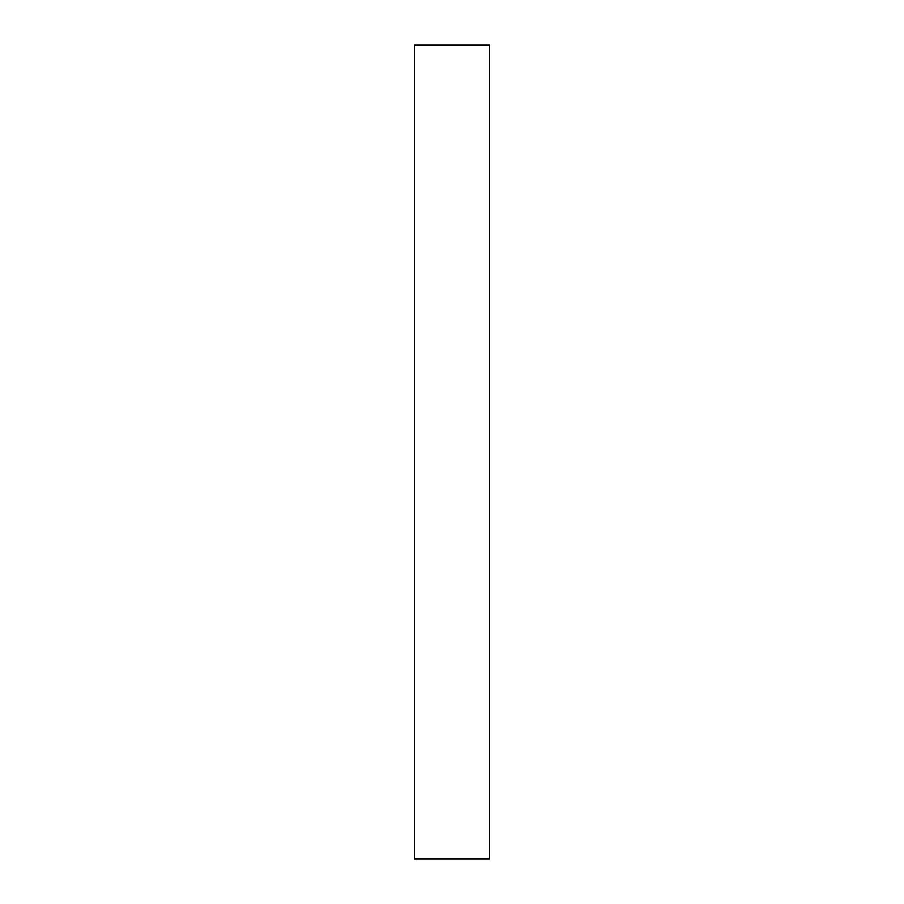 <?xml version="1.0" encoding="UTF-8"?>
<svg xmlns="http://www.w3.org/2000/svg" width="904" height="904" viewBox="0 0 904 904"><rect width="100%" height="100%" fill="white"/><g stroke="black" fill="none" stroke-linecap="round" stroke-linejoin="round"><path stroke-width="1.36" d="M489.426 452L489.426 858.8L414.574 858.8L414.574 45.2L489.426 45.2L489.426 452"/></g></svg>

